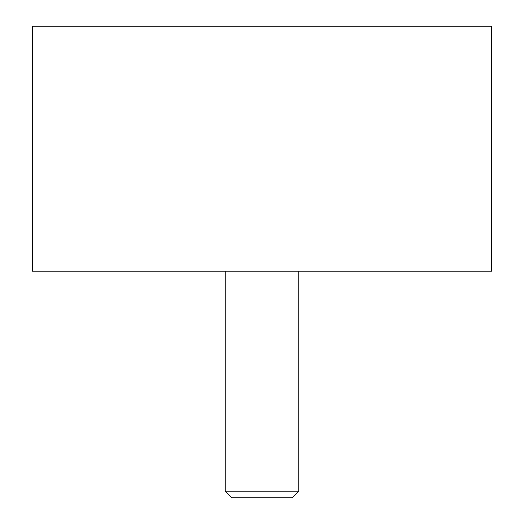 <?xml version="1.0" encoding="UTF-8"?>
<svg xmlns="http://www.w3.org/2000/svg" width="524" height="524" viewBox="0 0 524 524"><rect width="100%" height="100%" fill="white"/><g stroke="black" fill="none" stroke-linecap="round" stroke-linejoin="round"><path stroke-width="0.79" d="M225.255 491.224L298.746 491.224L292.176 497.8L231.824 497.8L225.255 491.224L225.255 271.19M491.676 271.19L32.324 271.19L32.324 26.2L491.676 26.2L491.676 271.19M298.746 491.224L298.746 271.19"/></g></svg>
